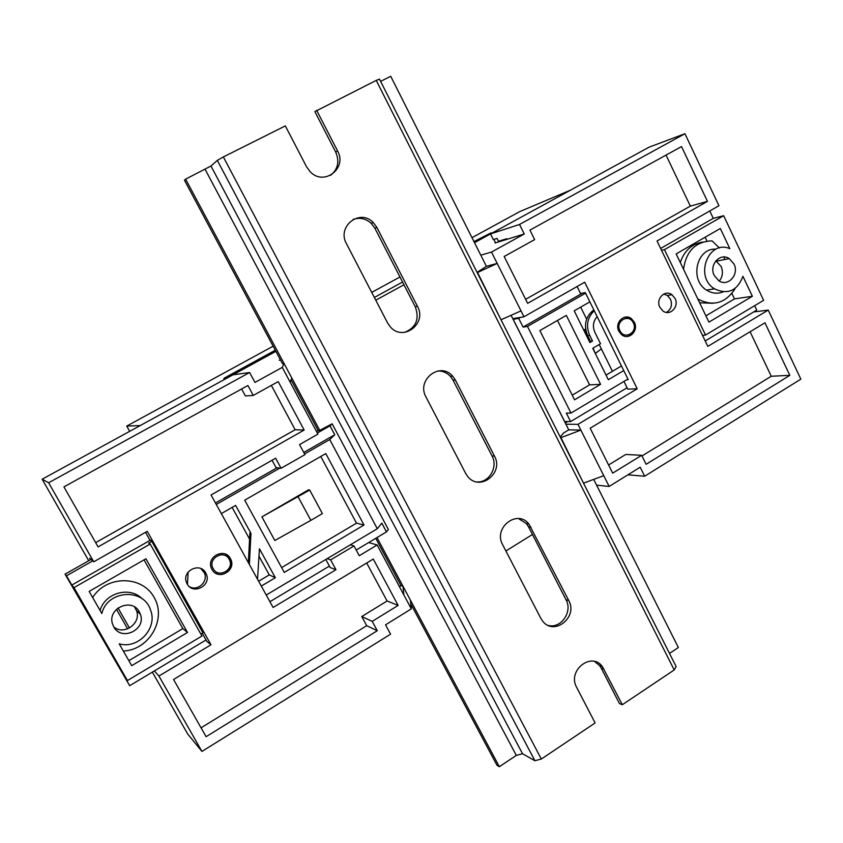 <?xml version="1.0" encoding="UTF-8"?>
<svg xmlns="http://www.w3.org/2000/svg" width="843" height="843" viewBox="0 0 843 843"><rect width="100%" height="100%" fill="white"/><g stroke="black" fill="none" stroke-linecap="round" stroke-linejoin="round"><path stroke-width="1.26" d="M675.043 298.433L671.934 294.723C664.906 289.244 655.422 299.086 659.869 307.305L662.84 310.909C669.879 316.578 679.511 306.694 675.043 298.433M663.768 294.049L667.371 295.482L670.459 299.16C672.566 304.966 671.207 309.381 666.402 312.405M634.347 322.247L631.544 318.791C624.452 312.753 614.231 322.795 618.888 331.288L621.544 334.618C628.646 340.857 639.015 330.783 634.347 322.247M230.392 558.593C224.67 547.086 205.84 556.938 211.53 568.53L211.951 569.383C217.842 581.017 236.704 570.711 230.708 559.215L230.392 558.593M205.776 572.998C200.097 561.628 181.298 571.09 186.588 582.724L187.146 583.893C192.994 595.39 211.846 585.474 206.229 573.925L205.776 572.998M200.876 568.582L204.354 572.861C208.548 581.385 197.873 591.533 189.612 586.812M495.547 242.826L493.85 239.433M495.22 242.162L495.041 242.984L507.001 239.307L506.717 238.727L498.455 241.277L497.033 238.432L493.345 239.591L490.5 233.933L649.089 147.167L684.938 133.721L519.52 224.459L524.262 233.996L491.49 252.057L480.816 255.187M485.463 235.935L474.061 241.772M154.374 670.923L158.927 676.044L201.941 751.419L187.662 733.947L152.351 672.124M127.63 628.857L116.46 609.299M88.715 560.721L42.15 479.214L232.963 374.829L249.612 372.501L48.62 482.754L42.15 479.214M261.91 516.875L274.829 540.5L310.846 520.352L322.384 513.587L309.697 490.036L308.538 489.815L261.91 516.875L309.697 490.036M612.429 371.31L599.183 344.524M585.611 329.055L583.746 330.14M586.633 319.149L580.679 307.115M403.966 284.765L375.778 300.203M399.413 586.612L401.015 585.632L403.038 586.349L403.839 594.905L411.321 608.888L385.546 624.832L390.572 634.168L201.941 751.419M505.884 550.953L532.46 534.504M567.676 421.574L565.305 422.996M681.523 146.577L529.931 230.107L534.641 239.623L504.177 256.493L527.634 303.332L707.456 201.372L681.523 146.577M590.174 428.212L612.682 473.155L641.66 455.294L646.128 464.303L789.817 375.346L764.938 322.795L590.174 428.212M627.898 474.841L644.674 476.221L640.195 467.233L609.162 486.443L577.992 424.356L637.203 388.781L584.694 282.194L523.977 316.778L491.49 252.057M644.674 476.221L800.85 379.15L768.236 310.087L707.814 346.378L657.045 240.982L718.953 205.734L684.938 133.721M477.075 272.363L486.422 266.325L497.191 263.416L477.222 272.658M500.963 319.687L477.581 272.563M501.343 319.623L521.016 310.877M560.258 437.085L563.577 432.965L568.762 429.846L580.869 430.088L560.616 437.802M583.44 482.986L561.016 437.812M583.851 483.028L603.757 475.684M374.355 297.474L402.564 282.036L374.355 297.474M490.5 233.933L519.52 224.459M247.916 385.514L63.942 486.885L98.094 546.896L304.154 430.046L278.201 381.616L253.269 395.42L247.916 385.514M372.227 621.365L398.117 605.411L373.27 559.035L173.553 679.49L206.113 736.698L377.285 630.733L372.227 621.365L361.752 616.549L387.095 600.985L398.117 605.411M272.057 460.257L276.009 467.549L281.077 468.286L304.945 454.63L299.55 444.598L317.927 434.134L282.257 367.39L254.965 382.427L249.612 372.501M48.62 482.754L93.742 561.817L89.611 558.192L90.475 559.72M158.927 676.044L210.992 644.779L147.251 531.332L93.742 561.817M281.077 468.286L275.629 458.213L211.066 494.989L273.1 607.476L335.967 569.71L330.656 559.889L354.007 545.937L359.266 555.727L377.158 544.978L403.839 594.905M290.161 382.174L291.794 378.001L284.059 363.523L282.51 363.754L184.459 180.202L185.608 179.127L319.739 430.351L332.142 423.808L388.37 529.499L386.473 531.891L356.199 550.015M284.059 363.523L282.257 367.39M274.449 351.341L230.076 375.609M279.223 360.277L280.529 360.066M411.321 608.888L410.362 600.058L403.038 586.349M330.656 559.889L327.168 558.656M350.34 544.82L354.007 545.937M325.809 559.467L330.182 567.55L335.967 569.71M118.02 607.951L129.464 628.003M368.665 542.555L377.158 544.978M723.747 257.01L724.906 259.454M753.642 311.952L768.236 310.087M641.987 455.958L771.261 376.252L750.091 331.752M771.261 376.252L789.817 375.346M608.593 464.988L625.769 454.451L641.66 455.294M525.621 299.328L690.333 206.124L666.054 155.101M690.333 206.124L707.456 201.372M253.269 395.42L245.397 395.957L241.625 388.981M95.659 542.629L295.145 429.74L271.351 385.409M295.145 429.74L304.154 430.046M201.055 727.825L366.705 625.696L361.752 616.549M366.705 625.696L377.285 630.733M387.095 600.985L366.694 562.998M512.776 318.665L523.977 316.778M596.612 485.168L609.162 486.443M577.992 424.356L565.927 424.219M577.086 286.525L580.532 293.501L585.295 292.595L628.214 379.624L626.865 379.698M623.957 381.436L627.772 389.16L637.203 388.781M145.523 532.323L149.696 539.752L151.466 540.732L202.921 632.851M202.257 633.251L206.883 641.46L210.992 644.779M507.001 239.307L524.262 233.996M310.846 520.352L298.095 496.769M593.103 348.085L595.2 353.238M585.706 329.655L584.42 330.582L589.879 341.605M595.632 353.206L601.354 348.907M213.184 568.656C218.485 579.067 235.186 569.236 229.17 559.309C223.932 548.898 207.136 558.667 213.184 568.656M225.639 554.23L230.434 559.078C234.976 567.655 224.196 578.193 215.84 573.282M134.627 607.013L136.534 610.659C141.519 623.167 124.142 635.738 113.826 626.971M139.316 611.881C131.929 597.244 106.987 608.446 112.54 624.031L113.752 626.834C121.434 641.702 146.492 629.721 140.37 614.241L139.316 611.881M266.24 595.042L377.295 528.73L329.739 439.551L304.576 453.945M279.834 468.107L216.282 504.462M151.814 541.343L148.674 543.145L150.191 544.02L201.951 636.033L127.441 680.564L74.005 587.634L150.191 544.02M200.855 634.084L203.163 632.703M325.798 453.576L244.702 500.184L284.27 572.418L363.997 525.01L325.798 453.576M221.33 513.608L235.618 505.4L250.972 533.366L249.359 564.431M257.536 579.257L259.444 548.782L275.345 577.718L261.298 586.075M187.473 584.42L188.115 572.091M119.211 643.841L131.729 665.664L187.494 632.471L145.923 558.772L89.158 591.417L101.834 613.525C107.293 589.942 143.953 587.676 150.581 610.153C157.831 628.14 138.189 649.426 119.211 643.841M92.656 597.518C106.618 575.021 142.235 575.284 154.153 597.445C166.935 619.078 149.337 649.964 123.341 651.038M128.863 660.659L182.847 628.604L144.048 559.857M377.295 528.73L381.826 523.155L386.473 531.891M206.04 639.963L129.685 685.707L124.49 676.655L127.441 680.564M303.775 452.459L334.755 434.756L329.739 439.551M74.005 587.634L71.824 585.074L150.412 540.142M215.46 502.965L277.115 467.707M334.755 434.756L329.992 425.81L332.142 423.808M71.824 585.074L66.492 575.801L92.688 560.89M317.326 433.017L329.992 425.81M316.378 431.247L319.739 430.351M66.492 575.801L65.069 574.167L91.012 559.425M329.392 566.085L269.918 601.702M65.069 574.167L129.685 685.707M275.345 577.718L269.265 574.905L258.622 581.227M248.358 562.608L249.897 532.976L250.972 533.366M232.141 507.402L249.581 539.099M259.054 556.338L269.265 574.905M281.625 567.581L356.505 523.155L320.783 456.463M356.505 523.155L363.997 525.01M182.847 628.604L187.494 632.471M142.256 598.899C130.054 585.969 104.985 592.692 100.075 610.469M633.314 322.848C628.962 313.059 614.884 321.246 619.921 330.677C624.326 340.467 638.341 332.226 633.314 322.848M625.042 317.147L630.964 318.875L633.757 322.321C636.033 329.518 633.915 334.228 627.392 336.462M719.3 281.035C722.725 276.683 723.315 271.815 721.081 266.409L715.865 260.814M714.253 275.492L718.721 280.687C727.952 287.326 739.553 274.523 733.958 263.964L729.248 258.601C720.059 252.257 708.678 265.008 714.253 275.492M623.736 370.551L608.33 379.719L592.745 348.296L600.532 343.744L594.852 332.268C592.387 326.42 593.145 321.204 597.139 316.62M719.437 247.958L712.04 240.877C695.633 241.509 686.139 250.982 683.547 269.286M729.848 248.674L720.301 228.506L676.16 253.891L708.931 322.142L752.388 296.272L742.946 276.335C737.267 290.846 727.783 295.008 714.485 288.822C694.074 276.662 708.499 239.212 729.848 248.674M706.95 241.066L705.127 237.231M705.907 315.851L734.474 298.907L731.893 293.49M734.474 298.907L752.388 296.272M585.579 293.174L527.476 326.42L523.082 327.084L582.46 293.143M660.638 248.443L713.283 218.348L723.663 215.713L763.621 300.329L705.549 335.04L664.442 249.623L723.663 215.713M661.523 250.287L664.442 249.623M594.241 310.74C587.276 317.59 585.759 325.777 589.657 335.293L592.503 341.036L589.91 342.553L574.188 310.846L589.858 301.847M527.476 326.42L570.996 413.059L627.94 379.055M523.082 327.084L518.708 318.391L513.187 319.307L514.968 318.296M627.087 387.759L570.595 421.595L564.662 421.553L513.187 319.307M570.595 421.595L566.327 413.091L570.996 413.059M621.47 365.946L606.043 375.103M589.531 341.805L590.437 341.278L587.603 335.546C583.482 325.061 585.548 316.494 593.799 309.855M590.437 341.278L592.503 341.036M702.504 335.356L705.549 335.04M754.654 305.693L756.74 310.098L705.201 340.962M709.774 210.95L713.283 218.348M713.125 303.28L699.627 302.774M680.312 262.521C684.231 250.782 691.703 243.964 702.714 242.067M572.228 395.167L589.584 384.861L557.486 320.445M566.317 315.377L539.868 330.572L574.547 399.803L600.574 384.324L566.317 315.377M518.708 318.391L520.51 317.358M589.584 384.861L600.574 384.324M715.949 249.191C696.697 247.557 689.226 279.918 706.56 290.118C711.945 293.49 717.488 294.081 723.189 291.878M734.896 288.991C725.222 303.48 712.862 306.81 697.814 298.98M410.773 603.894L496.97 765.254L499.341 766.708L516.316 755.402L522.523 753.716L534.926 760.744L541.322 759.027L595.126 722.957L576.612 687.266C567.086 670.722 591.386 651.312 602.345 666.528L622.324 704.727L674.221 669.943L676.139 666.56L379.476 79.105L376.231 80.401L674.221 669.943M376.231 80.401L314.882 111.613L335.725 152.14C339.676 161.487 337.98 169.211 330.625 175.312M380.614 81.36L390.731 76.291L486.422 266.325M511.079 315.293L568.762 429.846M593.704 479.393L678.362 647.519L669.511 653.42M518.498 518.561L526.359 523.566L528.466 526.727L566.032 599.742C572.903 611.744 560.974 629.004 548.203 625.411M438.012 370.931C442.828 370.931 446.948 372.732 450.373 376.326L453.081 380.225L492.017 455.894C498.318 467.064 489.13 482.923 476.843 481.933M353.133 219.443C359.761 217.188 365.799 218.495 371.236 223.353L374.924 228.316L415.293 306.789C419.645 319.086 416.094 327.621 404.619 332.384M594.589 661.492L599.51 665.485L601.217 668.12L619.426 703.526L622.324 704.727M291.077 379.814L318.043 430.299M375.746 538.319L401.015 585.632M376.99 537.571L499.341 766.708M185.608 179.127L210.971 166.018L217.315 160.37L223.363 156.935L285.334 125.902L306.557 166.809L310.203 171.761C323.933 186.503 347.548 168.358 337.558 150.95L335.725 152.14M540.837 618.34L502.649 544.726C492.934 527.834 517.296 508.824 528.919 524.019L568.74 600.522C578.393 617.339 553.598 636.634 542.418 620.806L540.837 618.34M465.578 473.281L425.978 396.958C416.126 379.845 440.225 361.204 452.649 376.147L455.378 380.056L494.451 456.052C504.304 473.229 479.435 492.112 467.559 476.295L465.578 473.281M387.538 322.869L346.452 243.69C336.568 226.535 359.845 208.253 373.207 222.489L376.905 227.473L417.443 306.304C427.422 323.701 402.849 342.205 390.13 326.652L387.538 322.869M316.62 110.243L337.558 150.95M273.121 346.199L126.735 426.084L129.664 431.342M474.514 242.679L570.521 190.149L519.868 211.551L471.996 237.673M399.961 276.989L371.721 292.395M126.735 426.084L140.244 425.546L275.872 351.352M473.956 241.572L491.1 232.847L474.209 242.078M275.545 350.741L223.848 379.013L224.354 378.054L275.282 350.235M224.354 378.054L224.638 378.581M275.06 350.33L275.334 350.857M587.603 335.546L589.657 335.293M205.112 169.348L516.316 755.402M210.971 166.018L522.523 753.716M217.315 160.37L534.926 760.744M223.363 156.935L541.322 759.027M376.905 227.473L374.924 228.316M417.443 306.304L415.293 306.789M455.378 380.056L453.081 380.225M494.451 456.052L492.017 455.894M531.037 527.202L528.466 526.727M568.74 600.522L566.032 599.742M604.052 669.173L601.217 668.12M667.371 295.482L671.934 294.723M630.964 318.875L631.544 318.791M204.354 572.861L206.229 573.925M136.534 610.659L140.37 614.241M716.434 261.14L729.248 258.601M706.56 290.118L714.485 288.822M373.207 222.489L371.236 223.353M452.649 376.147L450.373 376.326M528.919 524.019L526.359 523.566M602.345 666.528L599.51 665.485"/></g></svg>
